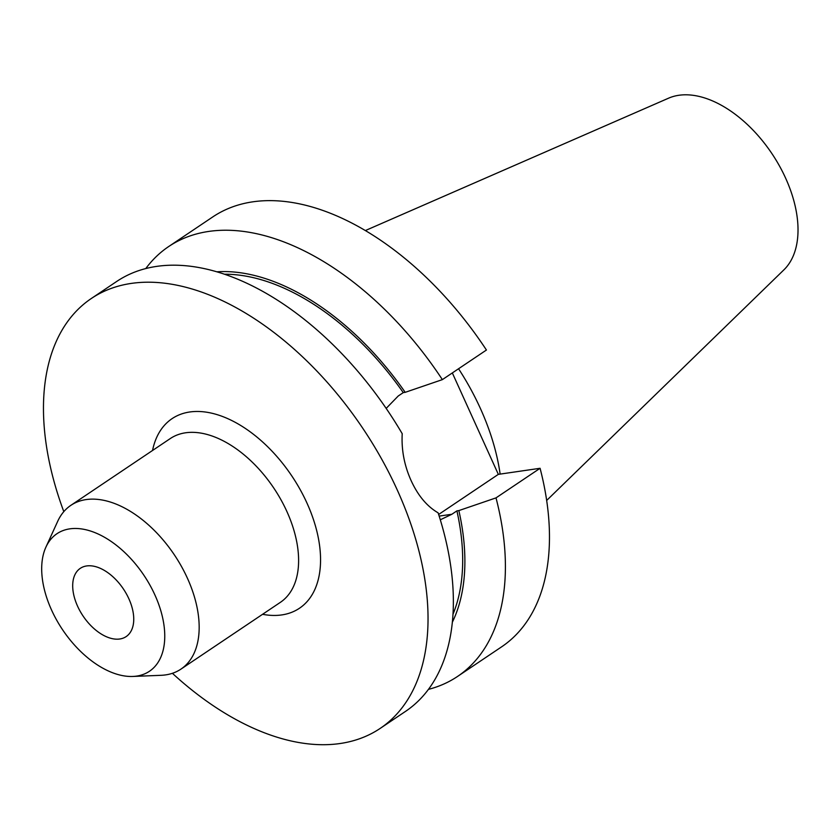 <?xml version="1.0" encoding="UTF-8"?>
<svg xmlns="http://www.w3.org/2000/svg" width="840" height="840" viewBox="0 0 840 840"><rect width="100%" height="100%" fill="white"/><g stroke="black" fill="none" stroke-linecap="round" stroke-linejoin="round"><path stroke-width="1.26" d="M128.856 598.742A41.108 24.276 -123.9 0 0 80.294 568.344A41.108 24.276 -123.9 0 0 77.585 606.207A41.108 24.276 -123.9 0 0 126.136 636.605A41.108 24.276 -123.9 0 0 128.856 598.742M458.556 368.75A180.894 106.838 56.1 0 1 480.396 408.471A180.894 106.838 56.1 0 1 500.136 474.106M365.379 230.548L668.587 98.175A103.992 61.425 56.1 0 1 785.652 178.216A103.992 61.425 56.1 0 1 783.899 269.85L546.662 500.462M45.916 547.124L57.698 521.325A98.669 58.275 56.1 0 1 70.896 505.323A98.669 58.275 56.1 0 1 187.435 578.267A98.669 58.275 56.1 0 1 180.925 669.134A98.669 58.275 56.1 0 1 161.112 675.308L132.783 676.452A82.866 48.941 56.1 0 1 51.545 609.998A82.866 48.941 56.1 0 1 45.916 547.124A82.866 48.941 56.1 0 1 97.052 533.516A82.866 48.941 56.1 0 1 154.896 594.941A82.866 48.941 56.1 0 1 132.783 676.452M63.809 511.644A258.972 152.953 56.1 0 1 91.361 298.473A258.972 152.953 56.1 0 1 397.236 489.93A258.972 152.953 56.1 0 1 380.153 728.427A258.972 152.953 56.1 0 1 172.4 673.302M91.361 298.473L116.686 281.463A258.972 152.953 56.1 0 1 402.213 433.703C401.342 449.831 404.303 465.465 411.117 480.606C418.026 495.663 427.024 506.405 438.113 512.831A258.972 152.953 56.1 0 1 405.479 711.417L380.153 728.427M224.564 274.218A220.122 130.011 56.1 0 1 403.263 392.616L398.233 395.997L386.18 408.397M440.296 519.803L451.878 514.259L456.907 510.878A220.122 130.011 56.1 0 1 452.981 614.292M216.941 271.803A223.083 131.754 56.1 0 1 405.206 392.332L403.263 392.616M456.907 510.878L458.85 510.594A223.083 131.754 56.1 0 1 452.33 622.262M145.782 268.548A258.972 152.953 56.1 0 1 168.735 246.509A258.972 152.953 56.1 0 1 442.365 379.628L405.206 392.332M458.85 510.594L496.01 497.879A258.972 152.953 56.1 0 1 457.517 676.462A258.972 152.953 56.1 0 1 428.431 689.377M168.735 246.509L212.793 216.909A258.972 152.953 56.1 0 1 486.433 350.028L442.365 379.628M452.33 372.929L498.341 474.358L540.078 468.29A258.972 152.953 56.1 0 1 501.585 646.863L457.517 676.462M540.078 468.29L496.01 497.879M498.341 474.358L438.638 514.469M180.925 669.134L280.361 602.353A98.669 58.275 -123.9 0 0 286.87 511.476A98.669 58.275 -123.9 0 0 170.331 438.532L70.896 505.323M152.544 450.481A114.209 67.452 56.1 0 1 219.734 415.485A114.209 67.452 56.1 0 1 306.968 503.076A114.209 67.452 56.1 0 1 262.574 614.303M451.878 514.259L439.163 516.106"/></g></svg>
